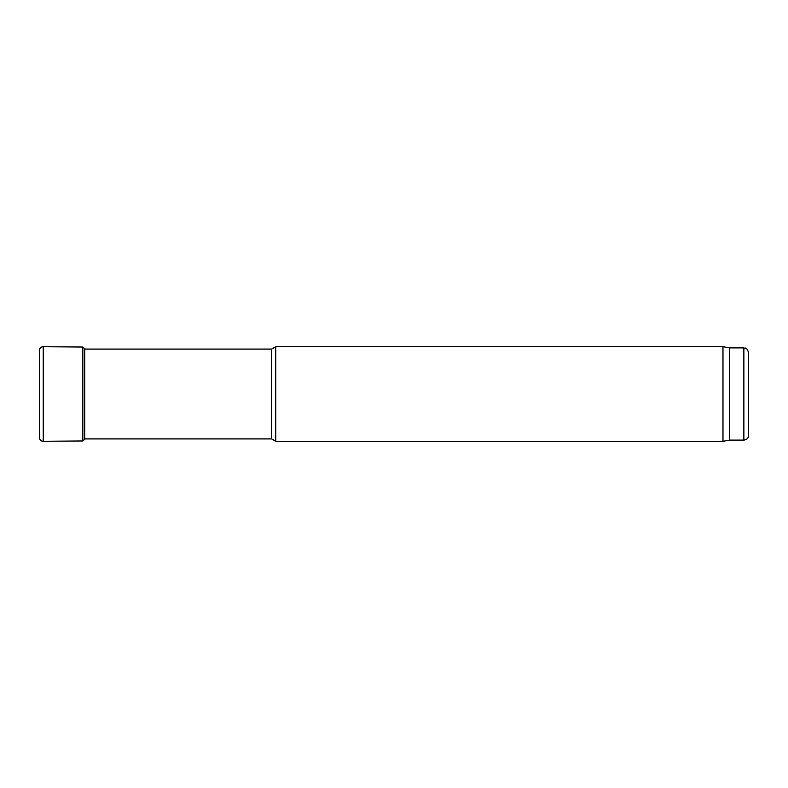 <?xml version="1.0" encoding="UTF-8"?>
<svg xmlns="http://www.w3.org/2000/svg" width="788" height="788" viewBox="0 0 788 788"><rect width="100%" height="100%" fill="white"/><g stroke="black" fill="none" stroke-linecap="round" stroke-linejoin="round"><path stroke-width="1.18" d="M275.78 441.28L275.78 346.72L722.98 346.72L722.98 441.28L275.78 441.28L271.683 438.916L84.73 438.916M743.872 440.098L743.872 347.902C745.31 348.907 746.177 345.962 748.6 352.63L748.6 435.37C748.324 438.246 746.748 439.822 743.872 440.098L729.688 440.098L722.98 441.28M729.688 440.098L729.688 347.902L722.98 346.72M271.683 438.916L271.683 349.084L84.73 349.084M39.4 350.384L39.4 437.655C39.646 439.901 40.917 441.103 43.212 441.27L43.212 346.73C40.917 346.897 39.646 348.099 39.4 350.345L39.4 437.655M82.829 440.965L82.829 347.035L84.73 348.651L84.73 439.349L82.829 440.965L43.212 441.27M743.872 347.902L729.688 347.902M271.683 349.084L275.78 346.72M82.829 347.035L43.212 346.73"/></g></svg>
